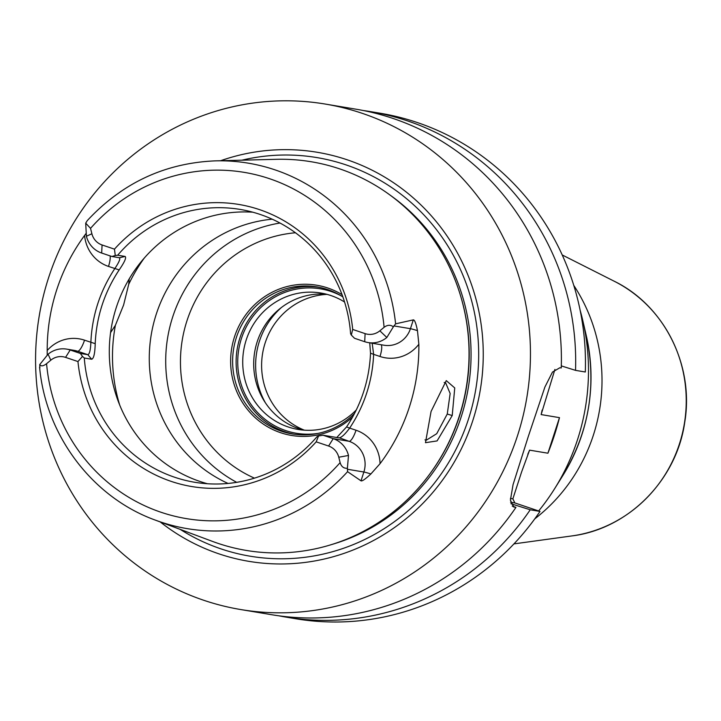 <?xml version="1.0" encoding="UTF-8"?>
<svg xmlns="http://www.w3.org/2000/svg" width="721" height="721" viewBox="0 0 721 721"><rect width="100%" height="100%" fill="white"/><g stroke="black" fill="none" stroke-linecap="round" stroke-linejoin="round"><path stroke-width="1.08" d="M318.538 435.989L317.195 436.493A138.297 133.403 -80.5 0 1 194.652 482.259A138.297 133.403 -80.5 0 1 174.743 477.275A138.297 133.403 99.5 0 1 84.294 358.004L91.702 359.238L87.773 354.669C89.494 354.335 90.531 350.217 90.873 342.304C92.09 315.447 100.075 290.86 114.837 268.554C119.163 262.065 120.641 258.451 119.271 257.721L111.863 256.487L115.27 255.531L114.477 249.151A142.992 137.936 99.5 0 1 259.479 209.613A142.992 137.936 99.5 0 1 352.704 329.443L365.105 333.625A16.268 15.691 -80.5 0 0 379.85 330.813L384.095 327.307C387.447 324.801 390.53 324.639 393.36 326.829L395.604 323.828A185.27 178.718 -80.5 0 0 274.944 169.841A185.27 178.718 99.5 0 0 215.444 160.855L276.341 159.314A197.04 190.065 99.5 0 1 339.627 168.858A197.04 190.065 99.5 0 1 468.983 348.576A197.04 190.065 99.5 0 1 456.204 425.048A197.04 190.065 99.5 0 1 217.949 543.337A197.04 190.065 99.5 0 1 212.506 541.408L155.412 520.147A185.27 178.718 99.5 0 0 160.54 521.959A185.27 178.718 -80.5 0 0 347.567 471.669L347.396 468.262C343.773 468.542 341.348 466.658 340.123 462.63L338.771 457.231L348.495 455.465A24.406 23.541 -80.5 0 0 333.21 438.647L323.026 435.214L318.538 435.989L316.186 441.847A142.992 137.936 99.5 0 1 171.183 481.385A142.992 137.936 99.5 0 1 77.958 361.554L65.557 357.373A16.268 15.691 -80.5 0 0 50.812 360.185L46.568 363.69C43.305 366.214 41.034 366.502 39.745 364.574L39.88 367.971M47.198 354.948L47.207 350.505A187.253 180.629 99.5 0 1 84.591 235.452L85.871 233.712M114.477 249.151L102.076 244.969A16.268 15.691 99.5 0 1 91.891 233.757L86.403 236.245L85.7 223.14L87.304 220.581C122.354 182.873 165.073 162.964 215.444 160.855M119.398 257.757L125.103 256.442C126.59 257.541 124.616 262.029 119.172 269.915C104.41 292.212 96.425 316.798 95.208 343.665L84.528 340.168A12.203 3.181 -71.4 0 1 77.589 351.235L70.18 350L80.364 353.434L82.482 356.435L77.958 361.554M111.863 256.487L101.679 253.053A24.406 23.541 -80.5 0 1 86.403 236.245M85.7 223.14L90.54 228.359L91.891 233.757M347.396 468.262L348.495 455.465M338.771 457.231A16.268 15.691 99.5 0 0 328.587 446.029L316.186 441.847M84.294 358.004L82.482 356.435M352.704 329.443L351.325 335.085L350.595 333.706A138.297 133.403 -80.5 0 0 260.146 214.434A138.297 133.403 99.5 0 0 240.237 209.441A138.297 133.403 99.5 0 0 117.694 255.207L125.103 256.442M115.27 255.531L117.694 255.207M65.557 357.373L70.18 350A24.406 23.541 -80.5 0 0 66.665 349.117L74.074 350.352A24.406 23.541 -80.5 0 1 77.589 351.235L87.773 354.669L80.364 353.434M66.665 349.117A24.406 23.541 -80.5 0 0 48.073 354.209L39.745 364.574M119.172 269.915L108.492 266.419A12.203 3.181 108.6 0 0 110.133 255.901M95.208 343.665C94.947 353.335 93.775 358.526 91.702 359.238M207.459 483.746A138.297 133.403 -80.5 0 1 200.141 481.511A138.297 133.403 99.5 0 1 111.962 324.207A138.297 133.403 99.5 0 1 252.828 212.199M336.77 437.512L346.558 426.94C361.32 404.643 369.305 380.057 370.522 353.191L369.729 342.835M393.882 325.919L410.438 328.686A24.406 23.541 -80.5 0 1 384.086 345.233L368.224 342.583A24.406 23.541 -80.5 0 1 364.709 341.709L354.525 338.275L351.325 335.085M368.224 342.583A24.406 23.541 -80.5 0 0 386.826 337.491L393.36 326.829M413.304 319.881C414.593 319.736 415.981 323.314 417.459 330.624A12.203 0.496 -162 0 0 410.438 328.686L413.304 319.881L395.604 323.828M417.459 330.624L418.856 344.25A188.884 182.206 99.5 0 1 380.057 463.666L370.891 473.949C365.322 479.132 362.032 481.421 361.005 480.826L363.871 472.012L347.315 469.245M347.567 471.669L361.005 480.826M431.068 411.466L446.263 380.607L454.744 387.934L452.22 415.539L437.097 440.919L425.48 442.685L431.068 411.466M346.558 426.94L349.667 428.094C344.872 434.511 341.276 437.764 338.888 437.863L323.026 435.214M339.447 437.836L349.081 441.297L333.21 438.647L328.587 446.029M370.522 353.191L373.631 354.344C372.415 381.211 364.429 405.788 349.667 428.094L356.021 430.23A12.203 3.181 -71.4 0 1 349.081 441.297A24.406 23.541 -80.5 0 1 363.871 472.012A12.203 0.496 18 0 1 370.891 473.949M372.18 343.25L373.631 354.344L379.985 356.48A36.609 35.311 -80.5 0 0 418.856 344.25M160.251 521.95A207.369 200.032 -80.5 0 0 218.995 553.863A207.369 200.032 -80.5 0 0 472.742 420.749A207.369 200.032 -80.5 0 0 347.044 159.747A207.369 200.032 -80.5 0 0 220.608 160.729M240.787 609.56A256.252 247.195 -80.5 0 1 203.899 600.323A256.252 247.195 99.5 0 1 43.179 296.755A256.252 247.195 99.5 0 1 325.252 104.058A256.252 247.195 99.5 0 1 362.14 113.296A256.252 247.195 -80.5 0 1 522.86 416.864A256.252 247.195 -80.5 0 1 240.787 609.56L271.718 614.725A256.252 247.195 99.5 0 0 515.939 507.395L512.234 506.034M325.252 104.058L356.183 109.222A256.252 247.195 99.5 0 1 393.071 118.46A256.252 247.195 99.5 0 1 561.244 367.971L559.856 367.746L552.475 372.081L544.905 387.033L528.421 436.106L513.073 484.575L510.405 500.194L513.794 506.98L515.939 507.395M510.558 502.222L514.839 502.934L540.011 511.423L530.232 509.783L510.892 503.718M559.469 417.648L547.915 453.212A73.362 19.107 108.6 0 0 559.469 417.648L541.138 414.584L554.909 369.44M547.915 453.212L529.584 450.147L521.544 472.129L512.865 498.842L514.839 502.934M510.441 498.436L512.865 498.842M540.011 511.423A256.252 247.195 99.5 0 1 295.79 618.753L286.012 617.113A256.252 247.195 99.5 0 1 278.883 615.815M363.312 110.529A256.252 247.195 99.5 0 1 370.468 111.611L380.246 113.242A256.252 247.195 99.5 0 1 585.308 372L575.529 370.36L561.308 365.898M530.232 509.783A256.252 247.195 99.5 0 1 286.012 617.113M370.468 111.611A256.252 247.195 99.5 0 1 575.529 370.36M538.659 510.964A215.579 207.954 -80.5 0 0 554.737 488.523A215.579 207.954 -80.5 0 0 582.793 320.584A215.579 207.954 -80.5 0 0 580.144 310.255M534.748 518.877A170.841 164.794 -80.5 0 0 573.763 285.372M444.172 382.509L445.551 382.626L450.156 393.531L447.254 414.043L436.719 433.7L425.949 440.405L424.975 439.837M129.212 278.892L128.708 284.362L123.615 304.974L115.396 325.306L110.583 332.606M228.052 483.44A138.297 133.403 99.5 0 1 151.23 334.787A138.297 133.403 99.5 0 1 272.205 219.184M236.686 482.331A138.297 133.403 99.5 0 1 167.669 337.536A138.297 133.403 99.5 0 1 280.009 223.032M352.659 416.963A76.165 73.47 99.5 0 1 280.658 432.717A76.165 73.47 99.5 0 1 234.487 336.86A76.165 73.47 99.5 0 1 327.695 287.967A76.165 73.47 99.5 0 1 342.06 294.664M354.588 413.376A74.542 71.902 99.5 0 1 292.311 433.934A74.542 71.902 99.5 0 1 281.578 431.248A74.542 71.902 99.5 0 1 234.83 342.944A74.542 71.902 99.5 0 1 316.88 286.895A74.542 71.902 99.5 0 1 327.613 289.581A74.542 71.902 99.5 0 1 342.863 296.881M294.06 434.204A74.542 71.902 99.5 0 1 285.074 431.825A74.542 71.902 -80.5 0 1 238.11 344.422A74.542 71.902 -80.5 0 1 318.619 287.21M344.584 302.036A69.153 66.702 -80.5 0 0 330.84 295.52A69.153 66.702 -80.5 0 0 320.881 293.023A69.153 66.702 -80.5 0 0 244.77 345.026A69.153 66.702 -80.5 0 0 288.139 426.94A69.153 66.702 -80.5 0 0 298.088 429.437A69.153 66.702 -80.5 0 0 356.345 409.879M326.334 294.177A69.153 66.702 -80.5 0 0 255.117 349.676A69.153 66.702 -80.5 0 0 299.116 428.779A69.153 66.702 -80.5 0 0 303.622 430.113M318.078 433.393A73.218 70.622 99.5 0 1 296.367 433.267A73.218 70.622 99.5 0 1 285.822 430.626A73.218 70.622 99.5 0 1 239.904 343.899A73.218 70.622 99.5 0 1 320.494 288.842A73.218 70.622 99.5 0 1 331.038 291.473A73.218 70.622 99.5 0 1 341.069 295.781M84.591 235.452A36.609 35.311 -80.5 0 0 108.492 266.419M46.568 363.69A175.527 169.318 -80.5 0 0 161.134 512.298A175.527 169.318 -80.5 0 0 340.123 462.63M384.095 327.307A175.527 169.318 -80.5 0 0 269.528 178.7A175.527 169.318 -80.5 0 0 90.54 228.359M84.528 340.168A36.609 35.311 -80.5 0 0 47.207 350.505M48.073 354.209L50.812 360.185M102.076 244.969L101.679 253.053M364.709 341.709L365.105 333.625M386.826 337.491L379.85 330.813M379.985 356.48A12.203 3.181 108.6 0 0 381.175 344.746M380.057 463.666A36.609 35.311 -80.5 0 0 356.021 430.23M456.204 425.048L456.303 424.777A195.571 188.659 -80.5 0 0 468.992 348.865L468.983 348.576M430.239 473.409A195.409 188.496 -80.5 0 0 460.142 294.393M331.876 544.472A195.409 188.496 -80.5 0 0 468.299 387.763A195.409 188.496 -80.5 0 0 390.232 195.22M180.205 529.376A202.078 194.931 -80.5 0 0 221.167 548.933A202.078 194.931 -80.5 0 0 468.443 419.207A202.078 194.931 -80.5 0 0 345.954 164.866A202.078 194.931 -80.5 0 0 241.895 160.188M513.109 506.674L514.551 507.169M542.138 410.105A215.579 207.954 99.5 0 1 541.138 414.584M529.584 450.147A215.579 207.954 99.5 0 1 527.808 454.23M554.737 488.523L562.876 475.49A179.646 173.292 -80.5 0 0 586.263 335.553L582.793 320.584M513.947 543.886L571.717 535.946A134.818 130.05 -80.5 0 0 684.328 423.858A134.818 130.05 -80.5 0 0 614.274 281.253L562.218 254.964M452.22 415.539L447.254 414.043M128.708 284.362A162.703 156.944 99.5 0 1 144.245 258.1M119.695 405.031A162.703 156.944 99.5 0 1 115.396 325.306M254.45 478.149A128.131 123.597 99.5 0 1 182.269 339.97A128.131 123.597 99.5 0 1 295.448 232.766M265.445 402.877A75.254 72.587 99.5 0 1 281.379 307.534M304.334 430.167A70.37 67.882 99.5 0 1 262.606 353.398A70.37 67.882 99.5 0 1 327.028 294.366M39.592 367.178C45.802 435.664 92.549 497.517 155.412 520.147M562.876 475.49C589.156 431.933 596.952 385.284 586.263 335.553M571.717 535.946C628.234 529.106 676.785 480.069 684.77 422.028C694.269 365.547 664.329 305.587 614.274 281.253"/></g></svg>
